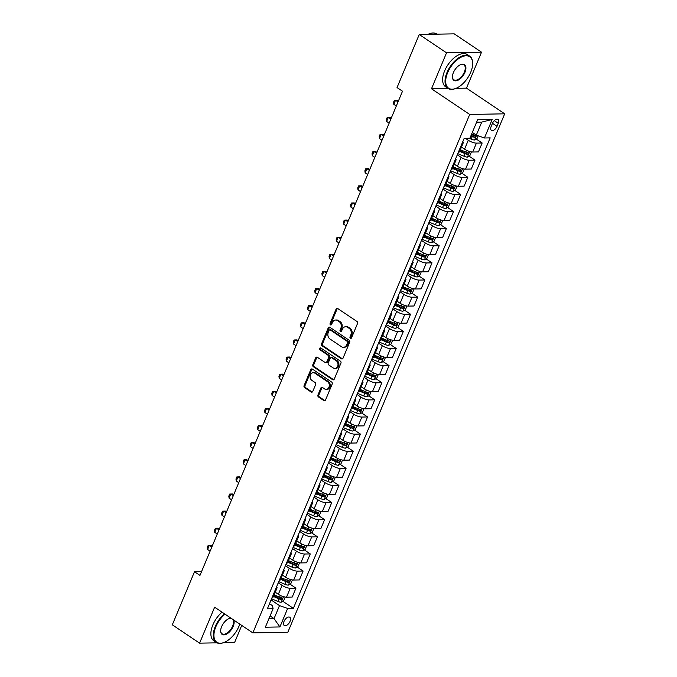 <?xml version="1.0" encoding="UTF-8"?>
<svg xmlns="http://www.w3.org/2000/svg" width="677" height="677" viewBox="0 0 677 677"><rect width="100%" height="100%" fill="white"/><g stroke="black" fill="none" stroke-linecap="round" stroke-linejoin="round"><path stroke-width="1.02" d="M350.381 338.272A1.066 0.846 -91 0 0 351.532 337.84L357.507 323.555A1.523 1.21 -91 0 0 356.991 321.49L337.705 308.526A1.523 1.21 -91 0 0 336.071 309.152L330.097 323.437A1.066 0.846 -91 0 0 331.595 324.444L332.373 322.59A4.883 3.876 -91 0 1 335.707 320.018A4.883 3.876 -91 0 1 337.603 320.593L339.202 321.677A4.883 3.876 -91 0 1 340.836 328.286L340.066 330.131A1.066 0.846 -91 0 0 341.563 331.138L342.334 329.293A4.883 3.876 -91 0 1 345.676 326.712A4.883 3.876 -91 0 1 347.563 327.296L349.171 328.37A4.883 3.876 -91 0 1 350.804 334.98L350.026 336.833A1.066 0.846 -91 0 0 350.381 338.272M290.061 621.325A4.976 2.649 123.9 0 0 289.807 617.255A4.976 2.649 123.9 0 0 284.002 621.435A4.976 2.649 123.9 0 0 284.255 625.506A4.976 2.649 123.9 0 0 290.061 621.325M317.978 394.903A1.523 1.21 -91 0 0 318.486 396.967L323.902 400.606A1.523 1.21 -91 0 0 325.535 399.98L332.17 384.121A1.523 1.21 -91 0 0 331.662 382.056L312.368 369.092A1.523 1.21 -91 0 0 310.735 369.718L304.1 385.577A1.523 1.21 -91 0 0 304.608 387.642L311.149 392.034A1.523 1.21 -91 0 0 312.782 391.416L315.617 384.621A1.523 1.21 -91 0 0 315.11 382.556L311.869 380.381A4.079 3.233 -91 0 1 310.218 375.82A4.079 3.233 -91 0 1 313.299 372.705A4.079 3.233 -91 0 1 314.881 373.188L327.575 381.718A4.079 3.233 -91 0 1 329.225 386.279A4.079 3.233 -91 0 1 326.145 389.393A4.079 3.233 -91 0 1 324.571 388.911L322.455 387.489A1.523 1.21 -91 0 0 320.813 388.116L317.978 394.903L318.926 394.886A1.523 1.21 -91 0 0 319.434 396.95L324.842 400.589A1.523 1.21 -91 0 0 324.96 400.657M214.634 607.193L199.597 643.15L172.305 624.812L194.502 571.735L199.96 575.399L402.502 91.226L397.044 87.561L419.241 34.485L446.532 52.823L431.494 88.78L469.703 114.455L252.843 632.877L214.634 607.193M341.386 358.793A1.523 1.21 -91 0 0 343.019 358.175L349.662 342.308A1.523 1.21 -91 0 0 349.146 340.243L329.86 327.279A1.523 1.21 -91 0 0 328.227 327.905L321.592 343.772A1.523 1.21 -91 0 0 322.1 345.837L341.386 358.793L342.334 358.776A1.523 1.21 -91 0 0 342.452 358.844M340.912 363.21L334.277 379.078A1.523 1.21 -91 0 1 332.644 379.704L313.358 366.739A1.523 1.21 -91 0 1 312.842 364.675L315.685 357.888A1.523 1.21 -91 0 1 317.318 357.261L325.146 362.517A1.523 1.21 -91 0 0 326.779 361.89L328.658 357.388A1.523 1.21 -91 0 0 328.15 355.323L320.009 349.848A1.066 0.846 -91 0 1 320.796 347.97L340.404 361.146A1.523 1.21 -91 0 1 340.912 363.21M492.424 123.426L491.163 126.438A4.815 2.564 123.9 0 0 491.409 130.382A4.815 2.564 123.9 0 0 497.028 126.337L498.28 123.316A4.815 2.564 123.9 0 0 498.035 119.372A4.815 2.564 123.9 0 0 492.424 123.426M469.703 114.455L504.695 113.821L287.835 632.242L252.843 632.877M492.187 119.49L484.453 137.981L476.303 135.112L481.745 122.097L492.187 119.49L477.623 119.753L469.889 138.243L464.168 138.345L267.364 608.826L273.085 608.725L272.501 605.72L269.505 603.706M282.851 601.286L293.369 608.352L490.182 137.871L484.453 137.981M293.369 608.352L287.649 608.454L279.914 626.944L265.35 627.215L273.085 608.725M456.053 88.332L466.487 88.145L481.525 52.188L446.532 52.823M481.525 52.188L454.233 33.85L419.241 34.485M199.597 643.15L216.987 642.837M223.402 642.718L234.589 642.515L241.74 625.413M466.487 88.145L504.695 113.821M201.551 571.608L194.502 571.735M481.745 122.097L476.608 122.19M476.303 135.112L472.318 132.43M270.072 615.926L274.058 618.6L279.499 605.593L271.079 599.932M290.018 584.166L295.951 588.152L292.227 597.055L286.506 597.156A6.211 1.836 -157.3 0 1 278.357 594.288L275.26 592.214M295.951 588.152L290.23 588.254A6.211 1.836 -157.3 0 1 282.081 585.385L278.247 582.812M297.178 567.038L303.11 571.033L299.386 579.935L293.666 580.037A6.211 1.836 -157.3 0 1 285.516 577.168L282.419 575.095M303.11 571.033L297.389 571.134A6.211 1.836 -157.3 0 1 289.24 568.265L285.406 565.693M304.337 549.919L310.269 553.913L306.546 562.815L300.825 562.917A6.211 1.836 -157.3 0 1 292.676 560.048L289.587 557.975M310.269 553.913L304.548 554.014A6.211 1.836 -157.3 0 1 296.399 551.146L292.566 548.573M311.496 532.799L317.437 536.785L313.713 545.696L307.984 545.797A6.211 1.836 -157.3 0 1 299.835 542.929L296.746 540.847M317.437 536.785L311.716 536.895A6.211 1.836 -157.3 0 1 303.558 534.026L299.733 531.453M318.664 515.679L324.596 519.665L320.873 528.568L315.152 528.678A6.211 1.836 -157.3 0 1 307.003 525.809L303.905 523.727M324.596 519.665L318.875 519.775A6.211 1.836 -157.3 0 1 310.726 516.906L306.893 514.334M325.823 498.56L331.755 502.546L328.032 511.448L322.311 511.55A6.211 1.836 -157.3 0 1 314.162 508.689L311.065 506.608M331.755 502.546L326.035 502.647A6.211 1.836 -157.3 0 1 317.885 499.787L314.052 497.206M332.982 481.44L338.923 485.426L335.2 494.328L329.471 494.43A6.211 1.836 -157.3 0 1 321.321 491.57L318.232 489.488M338.923 485.426L333.194 485.527A6.211 1.836 -157.3 0 1 325.045 482.667L321.211 480.086M340.15 464.32L346.082 468.306L342.359 477.209L336.638 477.31A6.211 1.836 -157.3 0 1 328.489 474.45L325.392 472.368M346.082 468.306L340.362 468.408A6.211 1.836 -157.3 0 1 332.212 465.548L328.379 462.966M347.309 447.201L353.242 451.187L349.518 460.089L343.798 460.191A6.211 1.836 -157.3 0 1 335.648 457.322L332.551 455.249M353.242 451.187L347.521 451.288A6.211 1.836 -157.3 0 1 339.372 448.419L335.538 445.847M354.469 430.073L360.401 434.067L356.677 442.97L350.957 443.071A6.211 1.836 -157.3 0 1 342.807 440.202L339.719 438.129M360.401 434.067L354.68 434.169A6.211 1.836 -157.3 0 1 346.531 431.3L342.697 428.727M361.636 412.953L367.569 416.947L363.845 425.85L358.125 425.951A6.211 1.836 -157.3 0 1 349.967 423.083L346.878 421.001M367.569 416.947L361.848 417.049A6.211 1.836 -157.3 0 1 353.699 414.18L349.865 411.608M368.796 395.833L374.728 399.819L371.004 408.722L365.284 408.832A6.211 1.836 -157.3 0 1 357.134 405.963L354.037 403.881M374.728 399.819L369.007 399.929A6.211 1.836 -157.3 0 1 360.858 397.06L357.024 394.488M375.955 378.714L381.887 382.7L378.164 391.602L372.443 391.712A6.211 1.836 -157.3 0 1 364.294 388.843L361.205 386.762M381.887 382.7L376.167 382.81A6.211 1.836 -157.3 0 1 368.017 379.941L364.184 377.36M383.114 361.594L389.055 365.58L385.331 374.483L379.602 374.584A6.211 1.836 -157.3 0 1 371.453 371.724L368.364 369.642M389.055 365.58L383.326 365.682A6.211 1.836 -157.3 0 1 375.176 362.821L371.343 360.24M390.282 344.475L396.214 348.46L392.491 357.363L386.77 357.464A6.211 1.836 -157.3 0 1 378.621 354.604L375.523 352.522M396.214 348.46L390.494 348.562A6.211 1.836 -157.3 0 1 382.344 345.702L378.511 343.121M397.441 327.355L403.374 331.341L399.65 340.243L393.929 340.345A6.211 1.836 -157.3 0 1 385.78 337.476L382.683 335.403M403.374 331.341L397.653 331.442A6.211 1.836 -157.3 0 1 389.503 328.573L385.67 326.001M404.601 310.227L410.541 314.221L406.809 323.124L401.089 323.225A6.211 1.836 -157.3 0 1 392.939 320.356L389.85 318.283M410.541 314.221L404.812 314.323A6.211 1.836 -157.3 0 1 396.663 311.454L392.829 308.881M411.768 293.107L417.701 297.101L413.977 306.004L408.256 306.106A6.211 1.836 -157.3 0 1 400.107 303.237L397.01 301.163M417.701 297.101L411.98 297.203A6.211 1.836 -157.3 0 1 403.83 294.334L399.997 291.762M418.928 275.988L424.86 279.973L421.136 288.884L415.416 288.986A6.211 1.836 -157.3 0 1 407.266 286.117L404.169 284.035M424.86 279.973L419.139 280.083A6.211 1.836 -157.3 0 1 410.99 277.215L407.156 274.642M426.087 258.868L432.019 262.854L428.296 271.756L422.575 271.866A6.211 1.836 -157.3 0 1 414.426 268.997L411.337 266.916M432.019 262.854L426.298 262.964A6.211 1.836 -157.3 0 1 418.149 260.095L414.316 257.522M433.246 241.748L439.187 245.734L435.463 254.637L429.734 254.738A6.211 1.836 -157.3 0 1 421.585 251.878L418.496 249.796M439.187 245.734L433.466 245.836A6.211 1.836 -157.3 0 1 425.308 242.975L421.483 240.394M440.414 224.629L446.346 228.614L442.623 237.517L436.902 237.619A6.211 1.836 -157.3 0 1 428.753 234.758L425.655 232.676M446.346 228.614L440.625 228.716A6.211 1.836 -157.3 0 1 432.476 225.856L428.643 223.275M447.573 207.509L453.505 211.495L449.782 220.397L444.061 220.499A6.211 1.836 -157.3 0 1 435.912 217.639L432.815 215.557M453.505 211.495L447.785 211.596A6.211 1.836 -157.3 0 1 439.635 208.736L435.802 206.155M454.732 190.389L460.673 194.375L456.95 203.278L451.221 203.379A6.211 1.836 -157.3 0 1 443.071 200.51L439.982 198.437M460.673 194.375L454.944 194.477A6.211 1.836 -157.3 0 1 446.795 191.608L442.961 189.035M461.9 173.261L467.832 177.256L464.109 186.158L458.388 186.26A6.211 1.836 -157.3 0 1 450.239 183.391L447.142 181.318M467.832 177.256L462.112 177.357A6.211 1.836 -157.3 0 1 453.962 174.488L450.129 171.916M469.059 156.142L474.992 160.136L471.268 169.038L465.548 169.14A6.211 1.836 -157.3 0 1 457.398 166.271L454.301 164.189M474.992 160.136L469.271 160.237A6.211 1.836 -157.3 0 1 461.122 157.369L457.288 154.796M476.219 139.022L482.151 143.008L478.427 151.91L472.707 152.02A6.211 1.836 -157.3 0 1 464.557 149.152L461.469 147.07M482.151 143.008L476.43 143.118A6.211 1.836 -157.3 0 1 468.281 140.249L465.421 138.32M268.913 618.693L274.058 618.6L279.914 626.944M460.174 150.167L463.212 152.215M453.006 167.287L456.053 169.335M445.847 184.415L448.885 186.454M438.688 201.534L441.726 203.574M431.52 218.654L434.566 220.694M424.361 235.774L427.399 237.813M417.201 252.893L420.239 254.941M410.034 270.013L413.08 272.061M402.874 287.133L405.912 289.181M395.715 304.261L398.753 306.3M388.556 321.38L391.594 323.42M381.388 338.5L384.434 340.539M374.229 355.62L377.267 357.659M367.069 372.739L370.107 374.787M359.902 389.859L362.948 391.907M352.742 406.979L355.78 409.026M345.583 424.098L348.621 426.146M338.424 441.226L341.462 443.266M331.256 458.346L334.303 460.385M324.097 475.466L327.135 477.505M316.938 492.585L319.976 494.625M309.77 509.705L312.816 511.753M302.611 526.824L305.649 528.872M295.451 543.944L298.489 545.992M288.284 561.072L291.33 563.112M281.124 578.192L284.162 580.231M273.965 595.311L277.003 597.351M462.789 141.637A6.211 1.836 -157.3 0 1 463.237 142.847A6.211 1.836 -157.3 0 1 462.069 143.372M463.237 142.847L459.514 151.75A6.211 1.836 -157.3 0 1 458.346 152.274M455.629 158.765A6.211 1.836 -157.3 0 1 456.07 159.967A6.211 1.836 -157.3 0 1 454.902 160.491M456.07 159.967L452.346 168.869A6.211 1.836 -157.3 0 1 451.178 169.394M448.47 175.885A6.211 1.836 -157.3 0 1 448.91 177.086A6.211 1.836 -157.3 0 1 447.742 177.611M448.91 177.086L445.187 185.989A6.211 1.836 -157.3 0 1 444.019 186.513M441.302 193.004A6.211 1.836 -157.3 0 1 441.751 194.206A6.211 1.836 -157.3 0 1 440.583 194.731M441.751 194.206L438.027 203.108A6.211 1.836 -157.3 0 1 436.86 203.633M434.143 210.124A6.211 1.836 -157.3 0 1 434.592 211.326A6.211 1.836 -157.3 0 1 433.415 211.85M434.592 211.326L430.86 220.228A6.211 1.836 -157.3 0 1 429.692 220.753M426.984 227.244A6.211 1.836 -157.3 0 1 427.424 228.445A6.211 1.836 -157.3 0 1 426.256 228.978M427.424 228.445L423.7 237.348A6.211 1.836 -157.3 0 1 422.533 237.881M419.816 244.363A6.211 1.836 -157.3 0 1 420.265 245.565A6.211 1.836 -157.3 0 1 419.097 246.098M420.265 245.565L416.541 254.467A6.211 1.836 -157.3 0 1 415.373 255.001M412.657 261.483A6.211 1.836 -157.3 0 1 413.105 262.684A6.211 1.836 -157.3 0 1 411.938 263.218M413.105 262.684L409.382 271.587A6.211 1.836 -157.3 0 1 408.214 272.12M405.498 278.602A6.211 1.836 -157.3 0 1 405.938 279.813A6.211 1.836 -157.3 0 1 404.77 280.337M405.938 279.813L402.214 288.715A6.211 1.836 -157.3 0 1 401.046 289.24M398.338 295.731A6.211 1.836 -157.3 0 1 398.778 296.932A6.211 1.836 -157.3 0 1 397.611 297.457M398.778 296.932L395.055 305.835A6.211 1.836 -157.3 0 1 393.887 306.359M391.171 312.85A6.211 1.836 -157.3 0 1 391.619 314.052A6.211 1.836 -157.3 0 1 390.451 314.577M391.619 314.052L387.896 322.954A6.211 1.836 -157.3 0 1 386.728 323.479M384.011 329.97A6.211 1.836 -157.3 0 1 384.46 331.171A6.211 1.836 -157.3 0 1 383.284 331.696M384.46 331.171L380.728 340.074A6.211 1.836 -157.3 0 1 379.56 340.599M376.852 347.089A6.211 1.836 -157.3 0 1 377.292 348.291A6.211 1.836 -157.3 0 1 376.124 348.824M377.292 348.291L373.569 357.194A6.211 1.836 -157.3 0 1 372.401 357.727M369.684 364.209A6.211 1.836 -157.3 0 1 370.133 365.411A6.211 1.836 -157.3 0 1 368.965 365.944M370.133 365.411L366.409 374.313A6.211 1.836 -157.3 0 1 365.241 374.846M362.525 381.329A6.211 1.836 -157.3 0 1 362.974 382.53A6.211 1.836 -157.3 0 1 361.806 383.064M362.974 382.53L359.25 391.433A6.211 1.836 -157.3 0 1 358.074 391.966M355.366 398.448A6.211 1.836 -157.3 0 1 355.806 399.658A6.211 1.836 -157.3 0 1 354.638 400.183M355.806 399.658L352.082 408.561A6.211 1.836 -157.3 0 1 350.914 409.086M348.206 415.576A6.211 1.836 -157.3 0 1 348.647 416.778A6.211 1.836 -157.3 0 1 347.479 417.303M348.647 416.778L344.923 425.681A6.211 1.836 -157.3 0 1 343.755 426.205M341.039 432.696A6.211 1.836 -157.3 0 1 341.487 433.898A6.211 1.836 -157.3 0 1 340.319 434.422M341.487 433.898L337.764 442.8A6.211 1.836 -157.3 0 1 336.596 443.325M333.879 449.816A6.211 1.836 -157.3 0 1 334.32 451.017A6.211 1.836 -157.3 0 1 333.152 451.542M334.32 451.017L330.596 459.92A6.211 1.836 -157.3 0 1 329.428 460.445M326.72 466.935A6.211 1.836 -157.3 0 1 327.16 468.137A6.211 1.836 -157.3 0 1 325.992 468.662M327.16 468.137L323.437 477.04A6.211 1.836 -157.3 0 1 322.269 477.564M319.552 484.055A6.211 1.836 -157.3 0 1 320.001 485.257A6.211 1.836 -157.3 0 1 318.833 485.79M320.001 485.257L316.277 494.159A6.211 1.836 -157.3 0 1 315.11 494.692M312.393 501.175A6.211 1.836 -157.3 0 1 312.842 502.376A6.211 1.836 -157.3 0 1 311.665 502.909M312.842 502.376L309.11 511.279A6.211 1.836 -157.3 0 1 307.942 511.812M305.234 518.294A6.211 1.836 -157.3 0 1 305.674 519.496A6.211 1.836 -157.3 0 1 304.506 520.029M305.674 519.496L301.95 528.398A6.211 1.836 -157.3 0 1 300.783 528.932M298.066 535.414A6.211 1.836 -157.3 0 1 298.515 536.624A6.211 1.836 -157.3 0 1 297.347 537.149M298.515 536.624L294.791 545.527A6.211 1.836 -157.3 0 1 293.623 546.051M290.907 552.542A6.211 1.836 -157.3 0 1 291.355 553.744A6.211 1.836 -157.3 0 1 290.188 554.268M291.355 553.744L287.632 562.646A6.211 1.836 -157.3 0 1 286.464 563.171M283.748 569.662A6.211 1.836 -157.3 0 1 284.188 570.863A6.211 1.836 -157.3 0 1 283.02 571.388M284.188 570.863L280.464 579.766A6.211 1.836 -157.3 0 1 279.296 580.291M276.588 586.781A6.211 1.836 -157.3 0 1 277.028 587.983A6.211 1.836 -157.3 0 1 275.861 588.508M277.028 587.983L273.305 596.886A6.211 1.836 -157.3 0 1 272.137 597.41M279.499 605.593L287.649 608.454M431.494 88.78L448.14 88.475M351.27 338.212A1.066 0.846 -91 0 1 350.974 336.816L351.744 334.963A4.883 3.876 -91 0 0 350.119 328.353L349.171 328.37M345.676 326.712L346.624 326.695A4.883 3.876 -91 0 1 348.511 327.279L350.119 328.353M335.707 320.018L336.655 320.001A4.883 3.876 -91 0 1 338.542 320.576L340.15 321.66A4.883 3.876 -91 0 1 341.783 328.269L341.005 330.114A1.066 0.846 -91 0 0 341.301 331.51M337.595 308.458A1.523 1.21 -91 0 0 337.019 309.135L331.045 323.42A1.066 0.846 -91 0 0 331.332 324.816M329.75 327.211A1.523 1.21 -91 0 0 329.174 327.888L322.54 343.755A1.523 1.21 -91 0 0 323.047 345.812L342.334 358.776M347.538 342.782A1.066 0.846 -91 0 0 347.183 341.335L330.249 329.953A1.066 0.846 -91 0 0 329.107 330.393L328.294 332.339A4.883 3.876 -91 0 0 329.919 338.949L341.496 346.726A4.883 3.876 -91 0 0 343.383 347.301A4.883 3.876 -91 0 0 346.726 344.728L347.538 342.782L348.486 342.757A1.066 0.846 -91 0 0 348.13 341.318L347.183 341.335M329.843 329.826L330.782 329.809A1.066 0.846 -91 0 1 331.197 329.936L348.13 341.318M343.383 347.301L344.331 347.284A4.883 3.876 -91 0 0 347.673 344.711L346.726 344.728M348.486 342.757L347.673 344.711M317.208 357.194A1.523 1.21 -91 0 0 316.633 357.871L313.789 364.658A1.523 1.21 -91 0 0 314.297 366.722L333.592 379.687A1.523 1.21 -91 0 0 333.702 379.755M325.73 362.694L326.678 362.677A1.523 1.21 -91 0 0 327.719 361.873L329.606 357.371A1.523 1.21 -91 0 0 329.098 355.307L320.949 349.831L320.009 349.848M320.864 348.012A1.066 0.846 -91 0 0 320.949 349.831M333.262 367.975A4.079 3.233 -91 0 0 334.836 368.457A4.079 3.233 -91 0 0 337.916 365.343A4.079 3.233 -91 0 0 336.266 360.782L331.798 357.778A1.523 1.21 -91 0 0 330.164 358.395L328.277 362.897A1.523 1.21 -91 0 0 328.785 364.962L333.262 367.975M334.836 368.457L335.784 368.44A4.079 3.233 -91 0 0 338.864 365.326A4.079 3.233 -91 0 0 337.214 360.765L336.266 360.782M331.205 357.591L332.153 357.574A1.523 1.21 -91 0 1 332.737 357.752L337.214 360.765M322.337 387.422A1.523 1.21 -91 0 0 321.761 388.099L318.926 394.886M326.145 389.393L327.093 389.377A4.079 3.233 -91 0 0 330.173 386.262A4.079 3.233 -91 0 0 328.523 381.701L327.575 381.718M313.299 372.705L314.246 372.688A4.079 3.233 -91 0 1 315.82 373.171L328.523 381.701M312.258 369.024A1.523 1.21 -91 0 0 311.682 369.701L305.048 385.56A1.523 1.21 -91 0 0 305.555 387.625L312.089 392.017A1.523 1.21 -91 0 0 312.207 392.085M478.174 135.772L476.997 138.582L474.535 139.987A4.121 1.219 -157.3 0 1 471.184 139.14L469.085 138.26M470.853 135.942L472.267 136.542A4.121 1.219 22.7 0 0 474.78 137.304L475.466 135.662A4.121 1.219 -157.3 0 1 472.961 134.901L471.539 134.3M474.45 135.425L473.206 136.246A2.099 0.618 -157.3 0 1 472.521 136.001L471.082 135.392M471.42 151.91L469.838 155.702L467.375 157.106A4.121 1.219 -157.3 0 1 464.016 156.26L457.779 153.628M459.666 151.369L465.107 153.662A4.121 1.219 22.7 0 0 467.621 154.424L468.306 152.782A4.121 1.219 -157.3 0 1 465.793 152.02L460.36 149.727M467.282 152.545L466.047 153.366A2.099 0.618 -157.3 0 1 465.361 153.12L459.903 150.819M398.414 101L397.221 100.196L395.52 100.23L393.802 104.334L396.307 106.027M393.802 104.334L393.515 102.345L394.378 100.289L395.52 100.23L398.025 101.914M464.261 169.03L462.679 172.821L460.208 174.226A4.121 1.219 -157.3 0 1 456.857 173.388L450.611 170.748M452.507 168.488L457.948 170.782A4.121 1.219 22.7 0 0 460.453 171.543L461.147 169.902A4.121 1.219 -157.3 0 1 458.634 169.14L453.192 166.847M460.123 169.665L458.888 170.486A2.099 0.618 -157.3 0 1 458.194 170.24L452.735 167.938M391.247 118.12L390.062 117.316L388.353 117.349L386.635 121.454L389.148 123.146M386.635 121.454L386.355 119.465L387.219 117.409L388.353 117.349L390.866 119.034M457.102 186.15L455.511 189.941L453.048 191.346A4.121 1.219 -157.3 0 1 449.697 190.508L443.452 187.867M445.348 185.608L450.78 187.901A4.121 1.219 22.7 0 0 453.294 188.663L453.979 187.021A4.121 1.219 -157.3 0 1 451.474 186.26L446.033 183.966M452.964 186.784L451.72 187.614A2.099 0.618 -157.3 0 1 451.034 187.36L445.576 185.058M384.087 135.239L382.894 134.435L381.193 134.469L379.475 138.573L381.989 140.266M379.475 138.573L379.196 136.585L380.051 134.528L381.193 134.469L383.707 136.153M449.934 203.278L448.352 207.06L445.889 208.465A4.121 1.219 -157.3 0 1 442.538 207.627L436.293 204.987M438.188 202.728L443.621 205.021A4.121 1.219 22.7 0 0 446.135 205.783L446.82 204.141A4.121 1.219 -157.3 0 1 444.307 203.379L438.874 201.086M445.796 203.904L444.561 204.733A2.099 0.618 -157.3 0 1 443.875 204.479L438.417 202.178M376.928 152.359L375.735 151.555L374.034 151.589L372.316 155.702L374.821 157.386M372.316 155.702L372.037 153.704L372.892 151.648L374.034 151.589L376.539 153.273M470.71 72.278A18.956 10.096 123.9 0 0 472.656 63.799A18.956 10.096 123.9 0 0 462.865 56.428A18.956 10.096 123.9 0 0 447.632 72.701A18.956 10.096 123.9 0 0 456.213 88.264A18.956 10.096 123.9 0 0 470.71 72.278M456.019 88.349A19.421 10.341 -56.1 0 1 455.816 88.433A19.421 10.341 -56.1 0 1 448.005 88.391A19.421 10.341 -56.1 0 1 447.015 72.481A19.421 10.341 -56.1 0 1 469.677 56.149A19.421 10.341 -56.1 0 1 472.664 63.367A19.421 10.341 -56.1 0 1 472.656 63.587M464.938 72.388A9.478 5.044 -56.1 0 1 457.322 80.521A9.478 5.044 -56.1 0 1 452.422 76.839A9.478 5.044 -56.1 0 1 453.395 72.6A9.478 5.044 -56.1 0 1 460.648 64.603A9.478 5.044 -56.1 0 1 464.938 72.388M452.431 76.611A9.013 4.798 123.9 0 0 453.81 79.751A9.013 4.798 123.9 0 0 464.329 72.168A9.013 4.798 123.9 0 0 463.872 64.789A9.013 4.798 123.9 0 0 460.436 64.696M428.076 34.324A19.421 10.341 -56.1 0 1 436.707 33.994L436.961 34.163M448.005 88.391L445.601 86.774A19.421 10.341 -56.1 0 1 444.62 70.873A19.421 10.341 -56.1 0 1 467.274 54.532L469.677 56.149M224.992 614.157A18.956 10.096 123.9 0 0 215.878 626.724A18.956 10.096 123.9 0 0 224.459 642.295A18.956 10.096 123.9 0 0 238.956 626.31A18.956 10.096 123.9 0 0 239.776 624.092M224.265 642.371A19.421 10.341 -56.1 0 1 224.062 642.456A19.421 10.341 -56.1 0 1 216.251 642.422A19.421 10.341 -56.1 0 1 215.261 626.513A19.421 10.341 -56.1 0 1 224.425 613.777M233.81 620.081A9.478 5.044 -56.1 0 1 233.184 626.411A9.478 5.044 -56.1 0 1 225.568 634.552A9.478 5.044 -56.1 0 1 220.668 630.862A9.478 5.044 -56.1 0 1 221.641 626.623A9.478 5.044 -56.1 0 1 228.885 618.634A9.478 5.044 -56.1 0 1 230.95 618.16M220.677 630.642A9.013 4.798 123.9 0 0 222.056 633.782A9.013 4.798 123.9 0 0 232.575 626.2A9.013 4.798 123.9 0 0 232.651 619.303M216.251 642.422L213.847 640.806A19.421 10.341 -56.1 0 1 212.866 624.896A19.421 10.341 -56.1 0 1 222.031 612.16M231.458 618.499A9.013 4.798 123.9 0 0 228.682 618.719M442.775 220.397L441.192 224.18L438.73 225.585A4.121 1.219 -157.3 0 1 435.37 224.747L429.125 222.115M431.021 219.847L436.462 222.141A4.121 1.219 22.7 0 0 438.967 222.911L439.661 221.261A4.121 1.219 -157.3 0 1 437.147 220.499L431.706 218.206M438.637 221.032L437.401 221.853A2.099 0.618 -157.3 0 1 436.707 221.599L431.249 219.297M369.76 169.478L368.576 168.683L366.866 168.708L365.148 172.821L367.662 174.505M365.148 172.821L364.869 170.824L365.732 168.768L366.866 168.708L369.38 170.401M435.616 237.517L434.033 241.308L431.562 242.704A4.121 1.219 -157.3 0 1 428.211 241.867L421.966 239.235M423.861 236.967L429.303 239.269A4.121 1.219 22.7 0 0 431.808 240.03L432.493 238.38A4.121 1.219 -157.3 0 1 429.988 237.619L424.547 235.325M431.477 238.152L430.242 238.973A2.099 0.618 -157.3 0 1 429.548 238.727L424.09 236.417M362.601 186.598L361.408 185.803L359.707 185.828L357.989 189.941L360.502 191.625M357.989 189.941L357.71 187.944L358.573 185.887L359.707 185.828L362.22 187.521M428.456 254.637L426.865 258.428L424.403 259.824A4.121 1.219 -157.3 0 1 421.052 258.986L414.806 256.355M416.702 254.095L422.135 256.388A4.121 1.219 22.7 0 0 424.648 257.15L425.334 255.508A4.121 1.219 -157.3 0 1 422.829 254.738L417.387 252.445M424.318 255.271L423.074 256.092A2.099 0.618 -157.3 0 1 422.389 255.847L416.93 253.545M355.442 203.718L354.249 202.922L352.548 202.948L350.83 207.06L353.335 208.744M350.83 207.06L350.551 205.063L351.405 203.015L352.548 202.948L355.061 204.64M421.289 271.756L419.706 275.547L417.244 276.952A4.121 1.219 -157.3 0 1 413.884 276.106L407.647 273.474M409.534 271.215L414.976 273.508A4.121 1.219 22.7 0 0 417.489 274.27L418.174 272.628A4.121 1.219 -157.3 0 1 415.661 271.866L410.228 269.564M417.15 272.391L415.915 273.212A2.099 0.618 -157.3 0 1 415.221 272.966L409.771 270.665M348.283 220.846L347.089 220.042L345.388 220.076L343.671 224.18L346.175 225.864M343.671 224.18L343.383 222.191L344.246 220.135L345.388 220.076L347.893 221.76M414.129 288.876L412.547 292.667L410.076 294.072A4.121 1.219 -157.3 0 1 406.725 293.226L400.479 290.594M402.375 288.334L407.816 290.628A4.121 1.219 22.7 0 0 410.321 291.389L411.015 289.748A4.121 1.219 -157.3 0 1 408.502 288.986L403.06 286.693M409.991 289.511L408.756 290.331A2.099 0.618 -157.3 0 1 408.062 290.086L402.603 287.784M341.115 237.965L339.922 237.162L338.221 237.195L336.503 241.3L339.016 242.992M336.503 241.3L336.224 239.311L337.087 237.255L338.221 237.195L340.734 238.879M406.97 305.996L405.379 309.787L402.917 311.192A4.121 1.219 -157.3 0 1 399.565 310.354L393.32 307.713M395.216 305.454L400.649 307.747A4.121 1.219 22.7 0 0 403.162 308.509L403.847 306.867A4.121 1.219 -157.3 0 1 401.343 306.106L395.901 303.812M402.832 306.63L401.588 307.451A2.099 0.618 -157.3 0 1 400.902 307.206L395.444 304.904M333.956 255.085L332.762 254.281L331.061 254.315L329.344 258.419L331.857 260.112M329.344 258.419L329.064 256.431L329.919 254.374L331.061 254.315L333.575 255.999M399.802 323.115L398.22 326.906L395.757 328.311A4.121 1.219 -157.3 0 1 392.398 327.473L386.161 324.833M388.048 322.574L393.489 324.867A4.121 1.219 22.7 0 0 396.003 325.629L396.688 323.987A4.121 1.219 -157.3 0 1 394.175 323.225L388.742 320.932M395.664 323.75L394.429 324.579A2.099 0.618 -157.3 0 1 393.743 324.325L388.285 322.024M326.796 272.205L325.603 271.401L323.902 271.435L322.184 275.547L324.689 277.231M322.184 275.547L321.905 273.55L322.76 271.494L323.902 271.435L326.407 273.119M392.643 340.243L391.061 344.026L388.598 345.431A4.121 1.219 -157.3 0 1 385.238 344.593L378.993 341.961M380.889 339.693L386.33 341.987A4.121 1.219 22.7 0 0 388.835 342.748L389.529 341.106A4.121 1.219 -157.3 0 1 387.016 340.345L381.574 338.051M388.505 340.878L387.269 341.699A2.099 0.618 -157.3 0 1 386.575 341.445L381.117 339.143M319.629 289.324L318.444 288.52L316.734 288.554L315.017 292.667L317.53 294.351M315.017 292.667L314.737 290.67L315.6 288.614L316.734 288.554L319.248 290.238M385.484 357.363L383.893 361.146L381.43 362.55A4.121 1.219 -157.3 0 1 378.079 361.713L371.834 359.081M373.729 356.813L379.171 359.106A4.121 1.219 22.7 0 0 381.676 359.876L382.361 358.226A4.121 1.219 -157.3 0 1 379.856 357.464L374.415 355.171M381.346 357.998L380.11 358.818A2.099 0.618 -157.3 0 1 379.416 358.565L373.958 356.263M312.469 306.444L311.276 305.649L309.575 305.674L307.857 309.787L310.371 311.471M307.857 309.787L307.578 307.79L308.433 305.733L309.575 305.674L312.089 307.366M378.316 374.483L376.734 378.274L374.271 379.67A4.121 1.219 -157.3 0 1 370.92 378.832L364.675 376.2M366.57 373.932L372.003 376.234A4.121 1.219 22.7 0 0 374.516 376.996L375.202 375.354A4.121 1.219 -157.3 0 1 372.688 374.584L367.256 372.291M374.186 375.117L372.942 375.938A2.099 0.618 -157.3 0 1 372.257 375.693L366.799 373.382M305.31 323.564L304.117 322.768L302.416 322.794L300.698 326.906L303.203 328.59M300.698 326.906L300.419 324.909L301.273 322.861L302.416 322.794L304.921 324.486M371.157 391.602L369.574 395.393L367.112 396.798A4.121 1.219 -157.3 0 1 363.752 395.952L357.507 393.32M359.402 391.061L364.844 393.354A4.121 1.219 22.7 0 0 367.357 394.116L368.043 392.474A4.121 1.219 -157.3 0 1 365.529 391.712L360.096 389.41M367.019 392.237L365.783 393.058A2.099 0.618 -157.3 0 1 365.089 392.812L359.631 390.511M298.151 340.683L296.958 339.888L295.257 339.922L293.53 344.026L296.044 345.71M293.53 344.026L293.251 342.029L294.114 339.981L295.257 339.922L297.762 341.606M363.998 408.722L362.415 412.513L359.944 413.918A4.121 1.219 -157.3 0 1 356.593 413.072L350.347 410.44M352.243 408.18L357.684 410.474A4.121 1.219 22.7 0 0 360.189 411.235L360.875 409.593A4.121 1.219 -157.3 0 1 358.37 408.832L352.929 406.538M359.859 409.357L358.624 410.177A2.099 0.618 -157.3 0 1 357.93 409.932L352.472 407.63M290.983 357.811L289.79 357.007L288.089 357.041L286.371 361.146L288.884 362.838M286.371 361.146L286.092 359.157L286.955 357.101L288.089 357.041L290.602 358.725M356.838 425.841L355.247 429.633L352.785 431.037A4.121 1.219 -157.3 0 1 349.434 430.2L343.188 427.559M345.084 425.3L350.517 427.593A4.121 1.219 22.7 0 0 353.03 428.355L353.716 426.713A4.121 1.219 -157.3 0 1 351.211 425.951L345.769 423.658M352.7 426.476L351.456 427.297A2.099 0.618 -157.3 0 1 350.771 427.052L345.312 424.75M283.824 374.931L282.631 374.127L280.93 374.161L279.212 378.265L281.717 379.958M279.212 378.265L278.932 376.277L279.787 374.22L280.93 374.161L283.443 375.845M349.67 442.961L348.088 446.752L345.625 448.157A4.121 1.219 -157.3 0 1 342.266 447.319L336.029 444.679M337.916 442.419L343.357 444.713A4.121 1.219 22.7 0 0 345.871 445.474L346.556 443.833A4.121 1.219 -157.3 0 1 344.043 443.071L338.61 440.778M345.532 443.596L344.297 444.425A2.099 0.618 -157.3 0 1 343.611 444.171L338.153 441.869M276.665 392.051L275.471 391.247L273.77 391.281L272.052 395.385L274.557 397.077M272.052 395.385L271.765 393.396L272.628 391.34L273.77 391.281L276.275 392.965M342.511 460.089L340.929 463.872L338.458 465.277A4.121 1.219 -157.3 0 1 335.107 464.439L328.861 461.799M330.757 459.539L336.198 461.832A4.121 1.219 22.7 0 0 338.703 462.594L339.397 460.952A4.121 1.219 -157.3 0 1 336.884 460.191L331.442 457.897M338.373 460.715L337.138 461.545A2.099 0.618 -157.3 0 1 336.444 461.291L330.985 458.989M269.497 409.17L268.312 408.366L266.603 408.4L264.885 412.513L267.398 414.197M264.885 412.513L264.605 410.516L265.469 408.459L266.603 408.4L269.116 410.084M335.352 477.209L333.761 480.992L331.298 482.396A4.121 1.219 -157.3 0 1 327.947 481.559L321.702 478.927M323.598 476.659L329.03 478.952A4.121 1.219 22.7 0 0 331.544 479.722L332.229 478.072A4.121 1.219 -157.3 0 1 329.724 477.31L324.283 475.017M331.214 477.844L329.97 478.664A2.099 0.618 -157.3 0 1 329.284 478.411L323.826 476.109M262.337 426.29L261.144 425.494L259.443 425.52L257.725 429.633L260.239 431.317M257.725 429.633L257.446 427.636L258.301 425.579L259.443 425.52L261.957 427.212M328.184 494.328L326.602 498.111L324.139 499.516A4.121 1.219 -157.3 0 1 320.788 498.678L314.543 496.046M316.438 493.778L321.871 496.08A4.121 1.219 22.7 0 0 324.385 496.842L325.07 495.192A4.121 1.219 -157.3 0 1 322.557 494.43L317.124 492.137M324.046 494.963L322.811 495.784A2.099 0.618 -157.3 0 1 322.125 495.539L316.667 493.228M255.178 443.41L253.985 442.614L252.284 442.64L250.566 446.752L253.071 448.436M250.566 446.752L250.287 444.755L251.142 442.699L252.284 442.64L254.789 444.332M321.025 511.448L319.442 515.239L316.98 516.636A4.121 1.219 -157.3 0 1 313.62 515.798L307.375 513.166M309.271 510.907L314.712 513.2A4.121 1.219 22.7 0 0 317.217 513.961L317.911 512.32A4.121 1.219 -157.3 0 1 315.397 511.55L309.956 509.256M316.887 512.083L315.651 512.904A2.099 0.618 -157.3 0 1 314.957 512.658L309.499 510.356M248.01 460.529L246.826 459.734L245.116 459.759L243.398 463.872L245.912 465.556M243.398 463.872L243.119 461.875L243.982 459.827L245.116 459.759L247.63 461.452M313.866 528.568L312.283 532.359L309.812 533.764A4.121 1.219 -157.3 0 1 306.461 532.917L300.216 530.286M302.111 528.026L307.553 530.319A4.121 1.219 22.7 0 0 310.058 531.081L310.743 529.439A4.121 1.219 -157.3 0 1 308.238 528.678L302.797 526.376M309.727 529.202L308.492 530.023A2.099 0.618 -157.3 0 1 307.798 529.778L302.34 527.476M240.851 477.657L239.658 476.853L237.957 476.887L236.239 480.992L238.753 482.676M236.239 480.992L235.96 479.003L236.823 476.947L237.957 476.887L240.47 478.571M306.706 545.687L305.115 549.479L302.653 550.883A4.121 1.219 -157.3 0 1 299.302 550.037L293.056 547.405M294.952 545.146L300.385 547.439A4.121 1.219 22.7 0 0 302.898 548.201L303.584 546.559A4.121 1.219 -157.3 0 1 301.079 545.797L295.637 543.504M302.568 546.322L301.324 547.143A2.099 0.618 -157.3 0 1 300.639 546.898L295.18 544.596M233.692 494.777L232.499 493.973L230.798 494.007L229.08 498.111L231.585 499.804M229.08 498.111L228.801 496.123L229.655 494.066L230.798 494.007L233.311 495.691M299.539 562.807L297.956 566.598L295.494 568.003A4.121 1.219 -157.3 0 1 292.134 567.165L285.897 564.525M287.784 562.265L293.226 564.559A4.121 1.219 22.7 0 0 295.739 565.32L296.424 563.679A4.121 1.219 -157.3 0 1 293.911 562.917L288.478 560.624M295.4 563.442L294.165 564.263A2.099 0.618 -157.3 0 1 293.471 564.017L288.021 561.715M226.533 511.897L225.339 511.093L223.638 511.127L221.912 515.231L224.425 516.923M221.912 515.231L221.633 513.242L222.496 511.186L223.638 511.127L226.143 512.811M292.379 579.927L290.797 583.718L288.326 585.123A4.121 1.219 -157.3 0 1 284.975 584.285L278.729 581.645M280.625 579.385L286.066 581.678A4.121 1.219 22.7 0 0 288.571 582.44L289.265 580.798A4.121 1.219 -157.3 0 1 286.752 580.037L281.31 577.743M288.241 580.561L287.006 581.391A2.099 0.618 -157.3 0 1 286.312 581.137L280.853 578.835M219.365 529.016L218.172 528.212L216.471 528.246L214.753 532.359L217.266 534.043M214.753 532.359L214.474 530.362L215.337 528.305L216.471 528.246L218.984 529.93M285.22 597.055L283.629 600.837L281.167 602.242A4.121 1.219 -157.3 0 1 277.815 601.404L271.57 598.773M273.466 596.505L278.899 598.798A4.121 1.219 22.7 0 0 281.412 599.56L282.097 597.918A4.121 1.219 -157.3 0 1 279.593 597.156L274.151 594.863M281.082 597.689L279.838 598.51A2.099 0.618 -157.3 0 1 279.152 598.256L273.694 595.955M212.206 546.136L211.012 545.332L209.311 545.366L207.594 549.479L210.107 551.163M207.594 549.479L207.314 547.481L208.169 545.425L209.311 545.366L211.825 547.05M278.357 594.288L282.081 585.385M285.516 577.168L289.24 568.265M292.676 560.048L296.399 551.146M299.835 542.929L303.558 534.026M307.003 525.809L310.726 516.906M314.162 508.689L317.885 499.787M321.321 491.57L325.045 482.667M328.489 474.45L332.212 465.548M335.648 457.322L339.372 448.419M342.807 440.202L346.531 431.3M349.967 423.083L353.699 414.18M357.134 405.963L360.858 397.06M364.294 388.843L368.017 379.941M371.453 371.724L375.176 362.821M378.621 354.604L382.344 345.702M385.78 337.476L389.503 328.573M392.939 320.356L396.663 311.454M400.107 303.237L403.83 294.334M407.266 286.117L410.99 277.215M414.426 268.997L418.149 260.095M421.585 251.878L425.308 242.975M428.753 234.758L432.476 225.856M435.912 217.639L439.635 208.736M443.071 200.51L446.795 191.608M450.239 183.391L453.962 174.488M457.398 166.271L461.122 157.369M464.557 149.152L468.281 140.249M472.707 152.02L476.43 143.118M465.548 169.14L469.271 160.237M458.388 186.26L462.112 177.357M451.221 203.379L454.944 194.477M444.061 220.499L447.785 211.596M436.902 237.619L440.625 228.716M429.734 254.738L433.466 245.836M422.575 271.866L426.298 262.964M415.416 288.986L419.139 280.083M408.256 306.106L411.98 297.203M401.089 323.225L404.812 314.323M393.929 340.345L397.653 331.442M386.77 357.464L390.494 348.562M379.602 374.584L383.326 365.682M372.443 391.712L376.167 382.81M365.284 408.832L369.007 399.929M358.125 425.951L361.848 417.049M350.957 443.071L354.68 434.169M343.798 460.191L347.521 451.288M336.638 477.31L340.362 468.408M329.471 494.43L333.194 485.527M322.311 511.55L326.035 502.647M315.152 528.678L318.875 519.775M307.984 545.797L311.716 536.895M300.825 562.917L304.548 554.014M293.666 580.037L297.389 571.134M286.506 597.156L290.23 588.254M494.295 120.641L498.28 123.316M492.484 123.282L497.028 126.337M351.744 334.963L350.804 334.98M348.511 327.279L347.563 327.296M341.005 330.114L340.066 330.131M341.783 328.269L340.836 328.286M340.15 321.66L339.202 321.677M338.542 320.576L337.603 320.593M331.045 323.42L330.097 323.437M337.019 309.135L336.071 309.152M350.974 336.816L350.026 336.833M323.047 345.812L322.1 345.837M322.54 343.755L321.592 343.772M329.174 327.888L328.227 327.905M331.197 329.936L330.249 329.953M333.592 379.687L332.644 379.704M314.297 366.722L313.358 366.739M313.789 364.658L312.842 364.675M316.633 357.871L315.685 357.888M327.719 361.873L326.779 361.89M329.606 357.371L328.658 357.388M329.098 355.307L328.15 355.323M332.737 357.752L331.798 357.778M321.761 388.099L320.813 388.116M315.82 373.171L314.881 373.188M312.089 392.017L311.149 392.034M305.555 387.625L304.608 387.642M305.048 385.56L304.1 385.577M311.682 369.701L310.735 369.718M324.842 400.589L323.902 400.606M319.434 396.95L318.486 396.967M474.594 139.944L476.583 135.205M472.961 134.901L473.621 133.31M471.184 139.14L472.267 136.542M473.206 136.246L474.78 137.304M467.435 157.072L469.753 151.53M465.793 152.02L466.529 150.277M464.016 156.26L465.107 153.662M466.047 153.366L467.621 154.424M460.275 174.192L462.594 168.649M458.634 169.14L459.361 167.397M456.857 173.388L457.948 170.782M458.888 170.486L460.453 171.543M453.108 191.312L455.426 185.769M451.474 186.26L452.202 184.516M449.697 190.508L450.78 187.901M451.72 187.614L453.294 188.663M445.948 208.431L448.267 202.888M444.307 203.379L445.043 201.636M442.538 207.627L443.621 205.021M444.561 204.733L446.135 205.783M438.789 225.551L441.108 220.008M437.147 220.499L437.875 218.756M435.37 224.747L436.462 222.141M437.401 221.853L438.967 222.911M431.63 242.671L433.949 237.128M429.988 237.619L430.716 235.875M428.211 241.867L429.303 239.269M430.242 238.973L431.808 240.03M424.462 259.79L426.781 254.256M422.829 254.738L423.557 252.995M421.052 258.986L422.135 256.388M423.074 256.092L424.648 257.15M417.303 276.918L419.622 271.375M415.661 271.866L416.389 270.115M413.884 276.106L414.976 273.508M415.915 273.212L417.489 274.27M410.144 294.038L412.462 288.495M408.502 288.986L409.23 287.243M406.725 293.226L407.816 290.628M408.756 290.331L410.321 291.389M402.976 311.158L405.295 305.615M401.343 306.106L402.07 304.362M399.565 310.354L400.649 307.747M401.588 307.451L403.162 308.509M395.817 328.277L398.135 322.734M394.175 323.225L394.911 321.482M392.398 327.473L393.489 324.867M394.429 324.579L396.003 325.629M388.657 345.397L390.976 339.854M387.016 340.345L387.743 338.602M385.238 344.593L386.33 341.987M387.269 341.699L388.835 342.748M381.498 362.517L383.808 356.974M379.856 357.464L380.584 355.721M378.079 361.713L379.171 359.106M380.11 358.818L381.676 359.876M374.33 379.636L376.649 374.102M372.688 374.584L373.425 372.841M370.92 378.832L372.003 376.234M372.942 375.938L374.516 376.996M367.171 396.756L369.49 391.221M365.529 391.712L366.257 389.96M363.752 395.952L364.844 393.354M365.783 393.058L367.357 394.116M360.012 413.884L362.33 408.341M358.37 408.832L359.098 407.089M356.593 413.072L357.684 410.474M358.624 410.177L360.189 411.235M352.844 431.004L355.163 425.461M351.211 425.951L351.938 424.208M349.434 430.2L350.517 427.593M351.456 427.297L353.03 428.355M345.685 448.123L348.003 442.58M344.043 443.071L344.779 441.328M342.266 447.319L343.357 444.713M344.297 444.425L345.871 445.474M338.525 465.243L340.844 459.7M336.884 460.191L337.611 458.447M335.107 464.439L336.198 461.832M337.138 461.545L338.703 462.594M331.358 482.362L333.676 476.82M329.724 477.31L330.452 475.567M327.947 481.559L329.03 478.952M329.97 478.664L331.544 479.722M324.198 499.482L326.517 493.939M322.557 494.43L323.293 492.687M320.788 498.678L321.871 496.08M322.811 495.784L324.385 496.842M317.039 516.602L319.358 511.067M315.397 511.55L316.125 509.806M313.62 515.798L314.712 513.2M315.651 512.904L317.217 513.961M309.88 533.73L312.199 528.187M308.238 528.678L308.966 526.926M306.461 532.917L307.553 530.319M308.492 530.023L310.058 531.081M302.712 550.85L305.031 545.307M301.079 545.797L301.807 544.054M299.302 550.037L300.385 547.439M301.324 547.143L302.898 548.201M295.553 567.969L297.872 562.426M293.911 562.917L294.639 561.174M292.134 567.165L293.226 564.559M294.165 564.263L295.739 565.32M288.394 585.089L290.712 579.546M286.752 580.037L287.48 578.293M284.975 584.285L286.066 581.678M287.006 581.391L288.571 582.44M281.226 602.208L283.545 596.665M279.593 597.156L280.32 595.413M277.815 601.404L278.899 598.798M279.838 598.51L281.412 599.56M472.656 63.799L472.664 63.367"/></g></svg>
